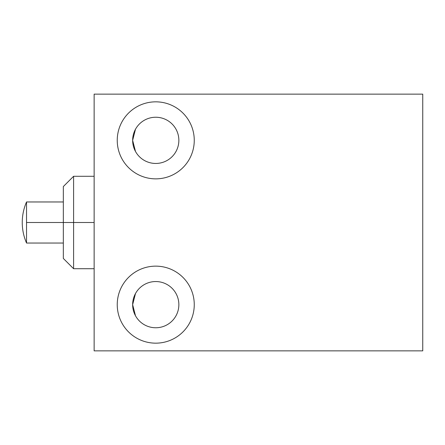 <?xml version="1.0" encoding="UTF-8"?>
<svg xmlns="http://www.w3.org/2000/svg" width="445" height="445" viewBox="0 0 445 445"><rect width="100%" height="100%" fill="white"/><g stroke="black" fill="none" stroke-linecap="round" stroke-linejoin="round"><path stroke-width="0.67" d="M94.134 350.866L422.75 350.866L422.75 94.134L94.134 94.134L94.134 350.866L422.75 350.866L422.75 94.134L94.134 94.134L94.134 350.866M117.241 140.347A38.509 38.509 0 0 1 155.75 101.838A38.509 38.509 0 0 1 194.259 140.347A38.509 38.509 0 0 1 155.75 178.857A38.509 38.509 0 0 1 117.241 140.347A38.509 38.509 0 0 0 155.75 178.857A38.509 38.509 0 0 0 194.259 140.347A38.509 38.509 0 0 0 155.75 101.838A38.509 38.509 0 0 0 117.241 140.347M117.241 304.653A38.509 38.509 0 0 1 155.75 266.143A38.509 38.509 0 0 1 194.259 304.653A38.509 38.509 0 0 1 155.75 343.162A38.509 38.509 0 0 1 117.241 304.653A38.509 38.509 0 0 0 155.75 343.162A38.509 38.509 0 0 0 194.259 304.653A38.509 38.509 0 0 0 155.75 266.143A38.509 38.509 0 0 0 117.241 304.653M94.134 268.713L73.597 268.713L63.329 258.445L63.329 222.5L73.597 222.5L73.597 268.713L73.597 222.5L94.134 222.5L73.597 222.5L73.597 176.287L73.597 222.5L63.329 222.5L63.329 186.555L73.597 176.287L94.134 176.287M26.539 243.037C23.696 236.49 22.267 229.642 22.25 222.5C22.267 229.642 23.696 236.49 26.539 243.037L26.539 222.5L26.539 243.037L63.329 243.037L63.329 256.793L63.329 222.5L26.539 222.5L63.329 222.5M26.539 222.5L26.539 201.963L26.539 222.5M22.25 222.5C22.267 215.358 23.696 208.51 26.539 201.963L63.329 201.963M132.643 140.347A23.107 23.107 0 0 0 155.75 163.454A23.107 23.107 0 0 0 178.857 140.347A23.107 23.107 0 0 0 155.75 117.241A23.107 23.107 0 0 0 132.643 140.347A23.107 23.107 0 0 0 155.75 163.454A23.107 23.107 0 0 0 178.857 140.347A23.107 23.107 0 0 0 155.75 117.241A23.107 23.107 0 0 0 132.643 140.347L135.486 129.245L132.643 140.347L135.486 151.445M132.643 304.653A23.107 23.107 0 0 0 155.75 327.759A23.107 23.107 0 0 0 178.857 304.653A23.107 23.107 0 0 0 155.75 281.546A23.107 23.107 0 0 0 132.643 304.653A23.107 23.107 0 0 0 155.75 327.759A23.107 23.107 0 0 0 178.857 304.653A23.107 23.107 0 0 0 155.75 281.546A23.107 23.107 0 0 0 132.643 304.653L135.486 293.555L132.643 304.653L135.486 315.755"/></g></svg>
